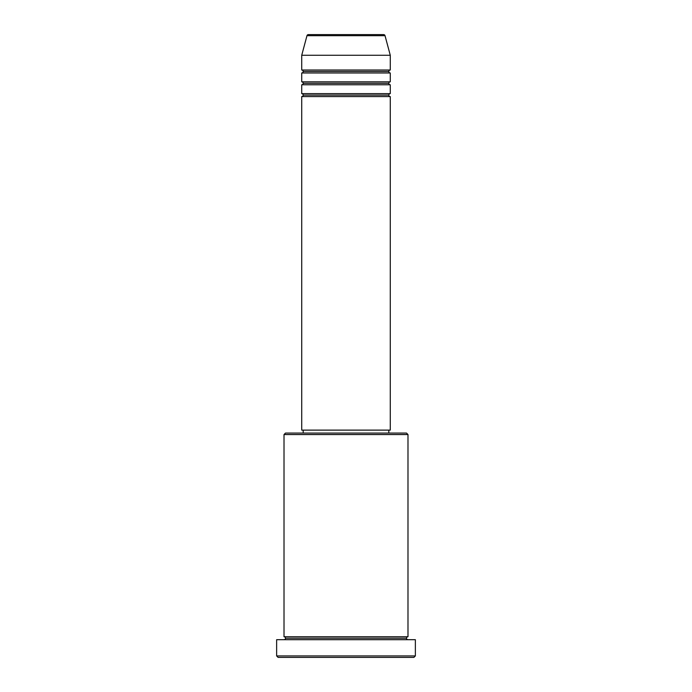 <?xml version="1.0" encoding="UTF-8"?>
<svg xmlns="http://www.w3.org/2000/svg" width="692" height="692" viewBox="0 0 692 692"><rect width="100%" height="100%" fill="white"/><g stroke="black" fill="none" stroke-linecap="round" stroke-linejoin="round"><path stroke-width="1.04" d="M383.61 34.6L308.39 34.6A1.479 1.479 0 0 0 306.971 35.69L385.029 35.69A1.479 1.479 0 0 0 383.61 34.6L308.39 34.6A1.479 1.479 0 0 0 306.971 35.69L301.729 55.265L390.271 55.265L385.029 35.69L306.971 35.69L301.729 55.265L301.729 70.022A1.479 1.479 0 0 1 303.2 71.492A1.479 1.479 0 0 1 301.729 72.971L301.729 81.829A1.479 1.479 0 0 1 303.2 83.299A1.479 1.479 0 0 1 301.729 84.779L301.729 93.636A1.479 1.479 0 0 1 303.2 95.107A1.479 1.479 0 0 1 301.729 96.586L301.729 430.121L390.271 430.121L390.271 96.586A1.479 1.479 0 0 1 388.8 95.107A1.479 1.479 0 0 1 390.271 93.636L390.271 84.779A1.479 1.479 0 0 1 388.8 83.299A1.479 1.479 0 0 1 390.271 81.829L390.271 72.971A1.479 1.479 0 0 1 388.8 71.492A1.479 1.479 0 0 1 390.271 70.022L390.271 55.265L301.729 55.265L301.729 70.022L390.271 70.022A1.479 1.479 0 0 0 388.8 71.492L303.2 71.492A1.479 1.479 0 0 0 301.729 70.022L390.271 70.022L390.271 55.265L385.029 35.69A1.479 1.479 0 0 0 383.61 34.6M407.986 434.55L406.507 433.071L285.493 433.071L284.014 434.55L407.986 434.55L284.014 434.55L284.014 636.735A1.479 1.479 0 0 1 285.493 638.214A1.479 1.479 0 0 1 284.014 639.693A1.479 1.479 0 0 0 285.493 638.214A1.479 1.479 0 0 0 284.014 636.735L407.986 636.735L407.986 434.55L407.986 636.735A1.479 1.479 0 0 0 406.507 638.214A1.479 1.479 0 0 1 407.986 636.735L284.014 636.735L284.014 434.55L285.493 433.071L406.507 433.071L407.986 434.55M276.636 655.921L278.115 657.4L413.885 657.4L415.364 655.921L276.636 655.921L415.364 655.921L415.364 639.693L276.636 639.693L276.636 655.921L276.636 639.693L415.364 639.693L415.364 655.921L413.885 657.4L278.115 657.4L276.636 655.921M407.986 639.693A1.479 1.479 0 0 1 406.507 638.214L285.493 638.214L406.507 638.214A1.479 1.479 0 0 0 407.986 639.693M301.729 93.636L390.271 93.636A1.479 1.479 0 0 0 388.8 95.107L303.2 95.107A1.479 1.479 0 0 0 301.729 93.636L301.729 84.779A1.479 1.479 0 0 0 303.2 83.299A1.479 1.479 0 0 0 301.729 81.829L390.271 81.829A1.479 1.479 0 0 0 388.8 83.299L303.2 83.299L388.8 83.299A1.479 1.479 0 0 0 390.271 84.779L301.729 84.779L390.271 84.779L390.271 93.636L301.729 93.636M390.271 96.586L301.729 96.586A1.479 1.479 0 0 0 303.2 95.107L388.8 95.107A1.479 1.479 0 0 0 390.271 96.586L390.271 430.121L301.729 430.121L301.729 96.586L390.271 96.586M388.8 433.071L388.8 430.121L388.8 433.071M303.2 430.121L303.2 433.071L303.2 430.121M390.271 72.971L301.729 72.971A1.479 1.479 0 0 0 303.2 71.492L388.8 71.492A1.479 1.479 0 0 0 390.271 72.971L390.271 81.829L301.729 81.829L301.729 72.971L390.271 72.971"/></g></svg>
